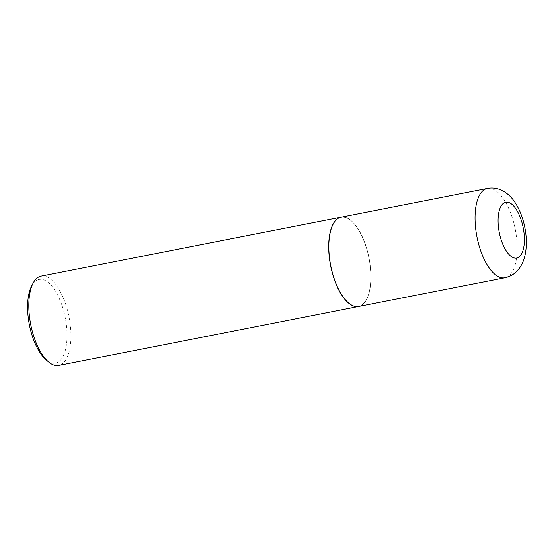 <?xml version="1.0" encoding="UTF-8"?>
<svg xmlns="http://www.w3.org/2000/svg" width="554" height="554" viewBox="0 0 554 554"><rect width="100%" height="100%" fill="white"/><g stroke="black" fill="none" stroke-linecap="round" stroke-linejoin="round"><path stroke-width="0.42" stroke-dasharray="2.77 2.08" d="M341.105 217.175A45.511 19.522 -101.1 0 1 369.961 263.538A45.511 19.522 -101.1 0 1 358.653 306.487M343.528 217.189A45.366 19.459 -101.1 0 1 351.25 220.873A45.366 19.459 -101.1 0 1 368.971 258.081A45.366 19.459 -101.1 0 1 366.644 299.229A45.366 19.459 -101.1 0 1 356.236 306.473A45.366 19.459 -101.1 0 1 329.859 260.131A45.366 19.459 -101.1 0 1 343.528 217.189M341.042 217.189A45.511 19.522 -101.1 0 1 343.376 217.071A45.511 19.522 -101.1 0 1 351.125 220.769A45.511 19.522 -101.1 0 1 368.909 258.095A45.511 19.522 -101.1 0 1 366.568 299.375A45.511 19.522 -101.1 0 1 358.59 306.501M41.1 276.114A45.511 19.522 -101.1 0 1 43.503 275.989A45.511 19.522 -101.1 0 1 69.534 319.741A45.511 19.522 -101.1 0 1 58.648 365.425M31.564 286.141A42.623 18.282 -101.1 0 1 41.349 279.334A42.623 18.282 -101.1 0 1 66.12 322.871A42.623 18.282 -101.1 0 1 53.281 363.216A42.623 18.282 -101.1 0 1 46.03 359.754M487.34 188.443A45.511 19.522 -101.1 0 1 516.196 234.813A45.511 19.522 -101.1 0 1 504.888 277.762"/><path stroke-width="0.83" d="M358.653 306.487A45.511 19.522 -101.1 0 1 329.796 260.124A45.511 19.522 -101.1 0 1 341.105 217.175L487.34 188.443A45.511 19.522 -101.1 0 0 476.031 231.399A45.511 19.522 -101.1 0 0 504.888 277.762L358.653 306.487M358.59 306.501A45.511 19.522 -101.1 0 1 358.528 306.514A45.511 19.522 -101.1 0 1 356.125 306.639A45.511 19.522 -101.1 0 1 330.094 262.887A45.511 19.522 -101.1 0 1 340.98 217.203A45.511 19.522 -101.1 0 1 341.042 217.189M358.528 306.514L58.648 365.425A45.511 19.522 -101.1 0 1 56.252 365.557A45.511 19.522 -101.1 0 1 48.503 361.859A45.511 19.522 -101.1 0 1 30.719 324.533A45.511 19.522 -101.1 0 1 33.06 283.253A45.511 19.522 -101.1 0 1 41.1 276.114L340.98 217.203M48.503 361.859L46.03 359.754A42.623 18.282 -101.1 0 1 29.376 324.796A42.623 18.282 -101.1 0 1 31.564 286.141L33.06 283.253M523.793 231.198A28.448 12.202 -101.1 0 1 515.227 258.122A28.448 12.202 -101.1 0 1 498.69 229.065A28.448 12.202 -101.1 0 1 507.256 202.141A28.448 12.202 -101.1 0 1 523.793 231.198M504.888 277.762C509.112 276.882 512.789 275.013 515.913 272.152L519.236 268.475C521.951 264.715 523.835 260.519 524.887 255.872C526.584 248.434 526.812 240.401 525.559 231.766C524.5 224.384 522.554 217.466 519.707 210.998C514.562 200.132 510.338 195.652 504.251 191.677L499.763 189.503C495.761 188.007 491.62 187.654 487.34 188.443"/></g></svg>
